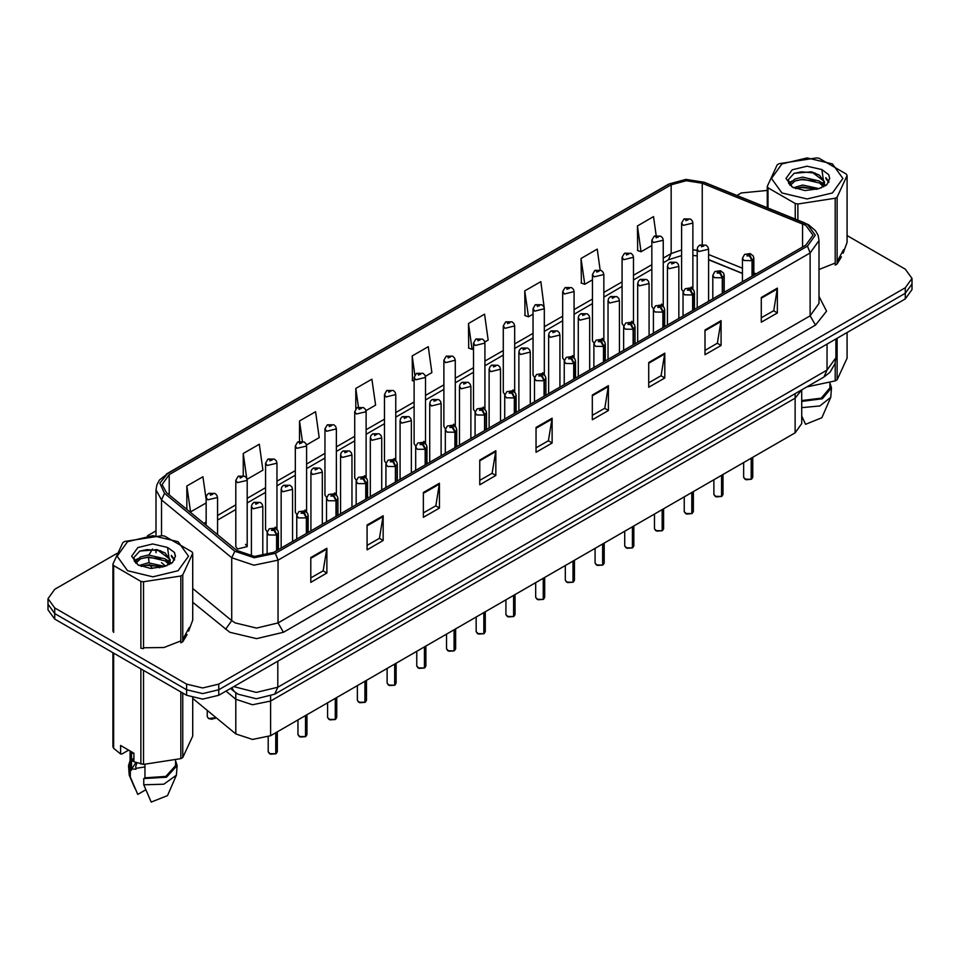 <?xml version="1.0" encoding="UTF-8"?>
<svg xmlns="http://www.w3.org/2000/svg" width="960" height="960" viewBox="0 0 960 960"><rect width="100%" height="100%" fill="white"/><g stroke="black" fill="none" stroke-linecap="round" stroke-linejoin="round"><path stroke-width="1.44" d="M795.108 393.684L795.108 398.16L801.696 389.88L795.108 398.16L270.564 700.992L252.48 704.796L235.824 699.24L225.984 691.128L235.824 699.24L235.824 733.92L192.708 698.376M801.768 389.832L801.768 423.552L795.108 432.84L270.564 735.684L252.48 739.476L235.824 733.92M661.56 304.128L663.228 306.312L663.228 240.192L653.508 242.508L651.852 240.192L651.852 306.456L653.448 308.736M633.516 323.472L633.516 257.34L623.796 259.668L622.128 257.34L622.128 323.616L623.736 325.896M602.124 338.448L603.792 340.62L603.792 274.5L594.084 276.816L592.416 274.5L592.416 340.764L594.024 343.056M572.412 355.596L574.08 357.78L574.08 291.648L564.372 293.976L562.704 291.648L562.704 357.924L564.3 360.204M542.7 372.756L544.368 374.94L544.368 308.808L534.66 311.136L532.992 308.808L532.992 375.072L534.588 377.364M514.656 392.088L514.656 325.968L504.936 328.284L503.28 325.968L503.28 392.232L504.876 394.512M483.276 407.064L484.944 409.248L484.944 343.116L475.224 345.444L473.556 343.116L473.556 409.392L475.164 411.672M453.552 424.224L455.22 426.408L455.22 360.276L445.512 362.592L443.844 360.276L443.844 426.54L445.452 428.832M423.84 441.372L425.508 443.556L425.508 377.436L415.8 379.752L414.132 377.436L414.132 443.7L415.728 445.98M395.796 460.716L395.796 394.584L386.088 396.912L384.42 394.584L384.42 460.86L386.016 463.14M364.416 475.692L366.084 477.864L366.084 411.744L356.364 414.06L354.708 411.744L354.708 478.008L356.304 480.3M334.704 492.84L336.36 495.024L336.36 428.892L326.652 431.22L324.984 428.892L324.984 495.168L326.592 497.448M304.98 510L306.648 512.184L306.648 446.052L296.94 448.38L295.272 446.052L295.272 512.316L296.88 514.608M275.268 527.16L276.936 529.332L276.936 463.212L267.228 465.528L265.56 463.212L265.56 529.476L267.156 531.756M247.224 546.636L247.224 480.36L237.516 482.688L235.848 480.36L235.848 546.636L237.516 548.952L247.224 546.636L245.556 544.308M691.272 286.98L692.94 289.164L692.94 223.032L683.232 225.348L681.564 223.032L681.564 289.296L683.16 291.588M795.108 432.84L795.108 398.16L270.564 700.992L252.48 704.796L235.824 699.24L235.824 692.76M742.488 273.504L708.552 259.776M633.504 323.46L631.848 321.288M514.644 392.088L512.988 389.916M395.784 460.704L394.128 458.532M805.836 225.348L812.952 235.26L805.836 245.172L273.768 552.36L254.484 556.416L236.724 550.488L166.476 492.576L162.084 484.536L169.2 474.624L671.196 184.8L686.244 180.744L702.276 183.228L805.836 225.348M807.504 224.388L703.632 182.112L686.04 179.388L669.528 183.84L167.532 473.664L159.84 483.192L164.544 493.344L234.792 551.268L254.28 557.76L275.436 553.32L807.504 246.132L815.304 235.26L807.504 224.388M116.868 553.452L54.66 589.368L48 598.656L48 609.804L54.66 619.092L186.612 695.268L186.612 689.7L202.704 693.552L218.796 689.7L905.34 293.328L912 284.04L905.34 293.328L218.796 689.7L202.704 693.552L186.612 689.7L54.66 613.524L186.612 689.7L186.612 684.12L202.704 687.972L218.796 684.12L905.34 287.748L912 278.46L905.34 269.172L847.068 235.536M48 604.236L54.66 613.524L48 604.236M310.776 557.568L310.776 582.336L326.868 573.048L326.868 548.268L310.776 557.568M310.776 577.944L323.172 570.792L326.868 548.268M323.064 570.852L326.868 573.048M367.092 525.048L367.092 549.828L383.184 540.528L383.184 515.76L367.092 525.048M367.092 545.424L379.488 538.272L383.184 515.76M379.38 538.332L383.184 540.528M423.408 492.528L423.408 517.308L439.5 508.02L439.5 483.24L423.408 492.528M423.408 512.916L435.804 505.752L439.5 483.24M435.696 505.824L439.5 508.02M479.736 460.02L479.736 484.788L495.828 475.5L495.828 450.732L479.736 460.02M479.736 480.396L492.12 473.244L495.828 450.732M492.012 473.304L495.828 475.5M761.316 297.444L761.316 322.212L777.408 312.924L777.408 288.156L761.316 297.444M761.316 317.82L773.712 310.668L777.408 288.156M773.604 310.728L777.408 312.924M705 329.964L705 354.732L721.092 345.444L721.092 320.664L705 329.964M705 350.34L717.396 343.188L721.092 320.664M717.288 343.248L721.092 345.444M648.684 362.472L648.684 387.252L664.776 377.952L664.776 353.184L648.684 362.472M648.684 382.848L661.08 375.696L664.776 353.184M660.972 375.756L664.776 377.952M592.368 394.992L592.368 419.76L608.46 410.472L608.46 385.704L592.368 394.992M592.368 415.368L604.764 408.216L608.46 385.704M604.656 408.276L608.46 410.472M536.052 427.5L536.052 452.28L552.144 442.992L552.144 418.212L536.052 427.5M536.052 447.888L548.448 440.724L552.144 418.212M548.34 440.784L552.144 442.992M819.012 269.544L835.176 263.1L819.012 269.544M837.072 261.66L843.588 249.66L837.072 261.66M143.52 647.784L163.908 647.472L180.816 640.896L163.908 647.472L143.52 647.784M182.712 639.456L189.228 627.456L182.712 639.456M767.292 190.476L741.204 192.996L736.944 195.456M156.024 530.844L147.432 535.8M48 598.656L54.66 607.944L186.612 684.12M656.148 235.44L653.508 216.624L637.428 225.912L637.68 250.536M600.108 269.904L597.192 249.132L581.1 258.432L581.364 283.056M544.224 307.704L540.876 281.652L524.784 290.94L525.048 315.564M484.8 342.012L488.196 340.056L484.56 314.172L468.468 323.46L468.732 348.084M206.136 499.272L202.968 476.736L186.876 486.036L186.876 509.388M247.08 479.256L262.92 470.112L259.284 444.228L243.192 453.516L243.192 475.68M306.516 444.948L319.236 437.592L315.6 411.708L299.52 420.996L299.52 441.312M365.94 410.628L375.552 405.084L371.928 379.2L355.836 388.488L355.836 408.768M425.364 376.32L431.868 372.564L428.244 346.68L412.152 355.968L412.404 380.592M414.132 381.24L412.152 380.496M412.152 355.968L414.828 375.036M468.468 323.46L472.104 349.344L473.556 348.504M472.104 349.344L468.468 347.988M524.784 290.94L528.42 316.824L532.992 314.184M528.42 316.824L524.784 315.468M581.1 258.432L584.736 284.316L592.416 279.876M584.736 284.316L581.1 282.948M637.428 225.912L641.052 251.796L651.852 245.568M641.052 251.796L637.428 250.44M355.836 388.488L358.452 407.136M299.52 420.996L302.364 441.312M243.192 453.516L246.66 478.2M186.876 486.036L190.512 511.92L206.136 502.896M190.512 511.92L189.468 511.524M186.612 695.268L202.704 699.12L218.796 695.268L905.34 298.896L912 289.608L912 278.46M751.224 479.34L746.052 479.712L743.628 477.336L744.96 479.184L751.26 479.268L745.068 479.256M751.26 479.088L751.536 457.992M752.376 276.036L752.376 260.424L749.52 254.34L746.844 255.888L749.46 255.924L747.42 255.108L748.716 254.808L749.58 255.852M749.46 255.924L752.028 260.628L744.156 260.532L742.488 258.204L744.564 254.388L750.144 253.608L753.252 255.948L753.864 258.204L752.376 260.424M752.028 276.24L752.028 260.628M751.26 479.268L751.26 458.148M708.552 301.344L708.552 249.192L698.832 251.52L697.164 249.192L697.788 246.936L699.444 245.244L701.46 245.364L701.52 246.876L704.196 245.328L701.58 245.292L703.62 246.096L702.324 246.408L701.46 245.364M702.348 246.42L702.348 245.784M701.58 245.292L699.636 245.148M702.324 246.408L702.3 245.808M681.564 223.032L683.832 219.084L685.848 219.192L685.908 220.704L688.596 219.156L685.968 219.132L688.008 219.936L686.712 220.248L685.848 219.192M686.736 220.26L686.736 219.612M685.968 219.132L684.024 218.976M686.712 220.248L686.688 219.636M721.512 496.488L716.328 496.872L713.916 494.484L715.248 496.344L721.536 496.428L715.356 496.404M721.536 496.236L721.824 475.14M722.664 293.196L722.664 277.584L719.808 271.488L717.12 273.036L719.748 273.072L717.708 272.268L719.004 271.956L719.868 273.012M719.748 273.072L722.304 277.788L714.444 277.692L712.776 275.364L714.852 271.548L720.432 270.756L723.54 273.108L724.152 275.364L722.664 277.584M722.304 293.4L722.304 277.788M721.536 496.428L721.536 475.308M691.8 513.648L686.616 514.02L684.204 511.644L685.536 513.504L691.824 513.576L685.644 513.564M691.824 513.396L692.112 492.3M692.952 310.356L692.952 294.744L690.096 288.648L687.408 290.196L690.036 290.232L687.996 289.428L689.292 289.116L690.156 290.16M690.036 290.232L692.592 294.936L684.732 294.84L683.064 292.524L685.14 288.696L690.72 287.916L693.828 290.256L694.44 292.524L692.952 294.744M692.592 310.548L692.592 294.936M691.824 513.576L691.824 492.468M662.076 530.808L656.904 531.18L654.492 528.804L655.824 530.652L662.112 530.736L655.932 530.712M662.112 530.544L662.388 509.46M663.228 327.504L663.228 311.892L660.384 305.808L657.696 307.356L660.324 307.38L658.284 306.576L659.568 306.264L660.432 307.32M660.324 307.38L662.88 312.096L655.02 312L653.352 309.672L655.428 305.856L661.008 305.076L664.116 307.416L664.728 309.672L663.228 311.892M662.88 327.708L662.88 312.096M662.112 530.736L662.112 509.616M632.364 547.956L627.192 548.328L624.768 545.952L626.1 547.812L632.4 547.896L626.208 547.872M632.4 547.704L632.676 526.608M633.516 344.664L633.516 329.052L630.66 322.956L627.984 324.504L630.6 324.54L628.56 323.736L629.856 323.424L630.72 324.468M630.6 324.54L633.168 329.256L625.296 329.148L623.64 326.832L625.716 323.004L631.296 322.224L634.392 324.576L635.016 326.832L633.516 329.052M633.168 344.868L633.168 329.256M632.4 547.896L632.4 526.776M678.828 318.504L678.828 266.352L669.12 268.68L667.452 266.352L668.064 264.096L669.72 262.404L671.748 262.512L671.808 264.036L674.484 262.488L671.868 262.452L673.908 263.256L672.612 263.568L671.748 262.512M672.636 263.58L672.636 262.932M671.868 262.452L669.924 262.296M672.612 263.568L672.588 262.956M649.116 335.652L649.116 283.512L639.408 285.828L637.74 283.512L638.352 281.244L640.008 279.564L642.036 279.672L642.084 281.184L644.772 279.636L642.144 279.6L644.184 280.416L642.888 280.716L642.912 280.092M642.144 279.6L640.212 279.456M642.876 280.704L642.036 279.672M642.888 280.716L642.876 280.116M619.404 352.812L619.404 300.66L609.696 302.988L608.028 300.66L608.64 298.404L610.296 296.712L612.312 296.832L612.372 298.344L615.06 296.796L612.432 296.76L613.2 297.24M612.432 296.76L610.488 296.616M613.152 297.864L612.312 296.832M613.176 297.876L613.152 297.276M781.968 163.884L771.528 178.44L781.968 192.996L807.18 199.02L832.392 192.996L842.832 178.44L832.392 163.884L807.18 157.86L781.968 163.884M843.06 253.248L847.068 242.412L847.068 175.572L846.372 174.072L819.072 158.316L816.48 157.908L779.184 163.68L777.288 164.772L767.292 186.312L767.988 187.812L767.988 208.008M795.288 219.036L795.288 203.568L767.988 187.812M795.288 203.568L797.88 203.976L797.88 220.092M835.176 198.204L837.072 197.112L837.072 263.94L835.176 265.044L835.176 198.204L797.88 203.976M818.976 188.628L802.692 185.028L793.452 187.764M816.708 189.372L802.692 186.996L795.528 188.664M823.428 185.184L819.444 181.068L802.692 177.168L794.916 179.1L790.428 182.928L789.84 185.016M822.792 186.168L819.444 183.036L802.692 179.136L794.916 181.068L790.2 185.4M821.268 187.872L823.932 184.188L824.52 181.584L811.596 171.9L794.208 173.268L788.1 179.928L792.192 187.056L804.948 190.608L818.688 188.712L826.956 184.704L829.74 178.44L828.78 174.696L821.844 169.596L806.952 166.2L792.192 169.788L785.988 178.44L792.192 187.092M823.608 186.84L824.52 183.144M824.472 182.364L819.444 175.164L811.596 171.9M821.844 169.596L823.956 184.128M837.072 263.94L841.452 256.764M767.292 207.72L767.292 186.312M847.068 175.572L837.072 197.112M815.148 188.712L801.348 187.536L795.852 188.532M825.24 185.916L824.268 185.148M823.68 184.716L822.696 184.08M815.148 180.852L801.348 179.664L795.852 180.66M790.536 182.736L788.916 183.744M828.684 182.364L825.78 178.536M815.148 172.98L801.348 171.804L793.956 173.376M829.728 178.632L828.78 174.696M825.876 185.508L824.448 184.296M824.016 183.972L820.62 181.944M791.88 181.092L788.556 183.024M828.924 181.896L825.78 177.552M127.608 541.68L117.168 556.236L127.608 570.78L152.82 576.816L178.032 570.78L188.472 556.236L178.032 541.68L152.82 535.644L127.608 541.68M188.7 631.032L192.708 620.208L192.708 553.368L192.012 551.868L164.712 536.1L162.12 535.704L124.824 541.476L122.928 542.568L112.932 564.108L113.628 565.596L113.628 632.436L112.932 630.936L112.932 564.108M140.928 581.364L143.52 581.76L143.52 648.6L140.928 648.204L140.928 581.364L113.628 565.596M180.816 576L182.712 574.896L182.712 641.736L180.816 642.828L180.816 576L143.52 581.76M164.616 566.424L148.332 562.824L139.092 565.548M162.348 567.156L148.332 564.792L141.168 566.448M169.068 562.98L165.084 558.864L148.332 554.952L140.556 556.896L136.068 560.724L135.48 562.812M168.432 563.964L165.084 560.82L148.332 556.92L140.556 558.864L135.84 563.196M166.908 565.656L169.572 561.972L170.16 559.38L157.236 549.696L139.836 551.052L133.74 557.712L137.832 564.84M169.248 564.636L170.16 560.94M170.112 560.16L165.084 552.96L157.236 549.696M137.832 547.584L131.628 556.236L137.832 564.888L150.588 568.404L164.328 566.508L172.584 562.5L175.38 556.236L174.42 552.492L167.472 547.392L152.592 543.996L137.832 547.584M167.472 547.392L169.596 561.924M182.712 641.736L187.092 634.56M192.708 553.368L182.712 574.896M160.788 566.508L146.976 565.32L141.492 566.316M170.88 563.712L169.908 562.932M169.32 562.512L168.336 561.864M160.788 558.636L146.976 557.46L141.492 558.456M136.176 560.532L134.556 561.528M174.324 560.16L171.42 556.332M160.788 550.776L146.976 549.588L139.596 551.172M175.368 556.428L174.42 552.492M171.504 563.304L170.088 562.08M169.656 561.768L166.26 559.728M137.52 558.888L134.196 560.808M174.564 559.692L171.408 555.348M806.904 386.868L835.176 380.856L837.072 379.764L847.068 358.224L847.068 332.544M801.768 400.536L821.232 398.112L829.932 387.78L829.932 382.74M801.768 401.436L822.312 398.736L831.456 387.78L829.932 382.896M801.768 407.628L819.876 405.912L830.724 397.368L831.456 387.78M801.768 416.004L805.512 424.356L821.904 417.768L830.724 397.368M835.176 380.856L835.176 363.144M837.072 338.304L837.072 379.764M128.616 750.12L121.812 754.056L120.576 753.972L120.576 745.476L133.98 753.216L133.98 761.712L143.52 764.424L180.816 758.652L182.712 757.548L192.708 736.02L192.708 697.788M136.008 762.492L131.796 768.96L136.008 769.176L135.672 766.452L136.008 768.408L144.9 766.956M144.9 764.508L144.9 777.888L165.816 776.352L175.572 765.564L175.572 760.524M144.9 777.888L143.724 778.56L166.392 777.192L177.096 765.564L175.572 760.692M143.724 778.56L143.724 784.752L163.836 784.248L176.364 775.164L177.096 765.564M143.724 784.752L151.152 802.14L167.532 795.564L176.364 775.164M133.98 753.36L131.796 753.228L131.964 752.052M133.98 761.22L131.796 761.1L133.98 757.644M180.816 758.652L180.816 691.932M182.712 693.024L182.712 757.548M143.52 670.392L143.52 764.424M140.928 764.016L140.928 668.892M113.628 653.136L113.628 748.26L120.576 753.972M113.628 748.26L112.932 746.76L112.932 652.728M130.068 750.96L130.068 765.564L131.484 770.148L131.484 751.776M130.068 760.692L128.544 765.564L130.32 770.82L131.484 770.148M128.544 765.564L129.276 775.164L130.32 777.012L130.32 770.82M145.74 789.78L137.736 794.4L130.32 777.012M136.884 762.792L135.672 766.452M136.008 768.408L136.008 769.176M602.652 565.116L597.468 565.488L595.056 563.112L596.388 564.972L602.688 565.044L596.496 565.032M602.688 564.864L602.964 543.768M603.804 361.812L603.804 346.2L600.948 340.116L598.272 341.664L600.888 341.7L598.848 340.884L600.144 340.584L601.008 341.628M600.888 341.7L603.456 346.404L595.584 346.308L593.916 343.992L595.992 340.164L601.572 339.384L604.68 341.724L605.292 343.992L603.804 346.2M603.456 362.016L603.456 346.404M602.688 565.044L602.688 543.924M572.94 582.276L567.756 582.648L565.344 580.26L566.676 582.12L572.964 582.204L566.784 582.18M572.964 582.012L573.252 560.928M574.092 378.972L574.092 363.36L571.236 357.276L568.548 358.824L571.176 358.848L569.136 358.044L570.432 357.732L571.296 358.788M571.176 358.848L573.732 363.564L565.872 363.468L564.204 361.14L566.28 357.324L571.86 356.544L574.968 358.884L575.58 361.14L574.092 363.36M573.732 379.176L573.732 363.564M572.964 582.204L572.964 561.084M543.228 599.424L538.044 599.796L535.632 597.42L536.964 599.28L543.252 599.352L537.072 599.34M543.252 599.172L543.54 578.076M544.38 396.132L544.38 380.52L541.524 374.424L538.836 375.972L541.464 376.008L539.424 375.204L540.72 374.892L541.572 375.936M541.464 376.008L544.02 380.724L536.16 380.616L534.492 378.3L536.568 374.472L542.148 373.692L545.256 376.044L545.868 378.3L544.38 380.52M544.02 396.336L544.02 380.724M543.252 599.352L543.252 578.244M589.692 369.96L589.692 317.82L579.972 320.148L578.316 317.82L578.928 315.564L580.584 313.872L582.6 313.98L582.66 315.492L585.336 313.944L582.72 313.92L584.76 314.724L583.464 315.036L582.6 313.98M583.488 315.048L583.488 314.4M582.72 313.92L580.776 313.764M583.44 315.024L583.44 314.424M559.98 387.12L559.98 334.98L550.26 337.296L548.592 334.98L549.216 332.712L550.872 331.032L552.888 331.14L552.948 332.652L555.624 331.104L553.008 331.068L555.048 331.884L553.752 332.184L552.888 331.14M553.776 332.196L553.776 331.56M553.008 331.068L551.064 330.924M553.752 332.184L553.728 331.584M530.256 404.28L530.256 352.128L520.548 354.456L518.88 352.128L519.492 349.872L521.148 348.18L523.176 348.3L523.236 349.812L525.912 348.264L523.296 348.228L525.336 349.032L524.04 349.344L523.176 348.3M523.296 348.228L521.352 348.084M513.504 616.584L508.332 616.956L505.92 614.58L507.252 616.428L513.54 616.512L507.36 616.5M513.54 616.32L513.816 595.236M514.656 413.28L514.656 397.668L511.812 391.584L509.124 393.132L511.752 393.168L509.712 392.352L510.996 392.052L511.86 393.096M511.752 393.168L514.308 397.872L506.448 397.776L504.78 395.448L506.856 391.632L512.436 390.852L515.544 393.192L516.156 395.448L514.656 397.668M514.308 413.484L514.308 397.872M513.54 616.512L513.54 595.392M483.792 633.732L478.62 634.116L476.196 631.728L477.528 633.588L483.828 633.672L477.636 633.648M483.828 633.48L484.104 612.384M484.944 430.44L484.944 414.828L482.088 408.732L479.412 410.28L482.028 410.316L479.988 409.512L481.284 409.2L482.148 410.256M482.028 410.316L484.596 415.032L476.724 414.936L475.056 412.608L477.144 408.792L482.724 408L485.82 410.352L486.444 412.608L484.944 414.828M484.596 430.644L484.596 415.032M483.828 633.672L483.828 612.552M454.08 650.892L448.896 651.264L446.484 648.888L447.816 650.748L454.116 650.82L447.924 650.808M454.116 650.64L454.392 629.544M455.232 447.6L455.232 431.988L452.376 425.892L449.7 427.44L452.316 427.476L450.276 426.672L451.572 426.36L452.436 427.404M452.316 427.476L454.884 432.18L447.012 432.084L445.344 429.768L447.42 425.94L453 425.16L456.108 427.5L456.72 429.768L455.232 431.988M454.884 447.792L454.884 432.18M454.116 650.82L454.116 629.712M424.368 668.052L419.184 668.424L416.772 666.036L418.104 667.896L424.392 667.98L418.212 667.956M424.392 667.788L424.68 646.704M425.52 464.748L425.52 449.136L422.664 443.052L419.976 444.6L422.604 444.624L420.564 443.82L421.86 443.508L422.724 444.564M422.604 444.624L425.16 449.34L417.3 449.244L415.632 446.916L417.708 443.1L423.288 442.32L426.396 444.66L427.008 446.916L425.52 449.136M425.16 464.952L425.16 449.34M424.392 667.98L424.392 646.86M394.656 685.2L389.472 685.572L387.06 683.196L388.392 685.056L394.68 685.14L388.5 685.116M394.68 684.948L394.968 663.852M395.796 481.908L395.796 466.296L392.952 460.2L390.264 461.748L392.892 461.784L390.852 460.98L392.148 460.668L393 461.712M392.892 461.784L395.448 466.5L387.588 466.392L385.92 464.076L387.996 460.248L393.576 459.468L396.684 461.82L397.296 464.076L395.796 466.296M395.448 482.112L395.448 466.5M394.68 685.14L394.68 664.02M500.544 421.428L500.544 369.288L490.836 371.604L489.168 369.288L489.78 367.032L491.436 365.34L493.464 365.448L493.512 366.96L496.2 365.412L493.572 365.388L495.612 366.192L494.316 366.504L493.464 365.448M494.34 366.516L494.34 365.868M493.572 365.388L491.64 365.232M470.832 438.588L470.832 386.436L461.124 388.764L459.456 386.436L460.068 384.18L461.724 382.488L463.74 382.608L463.8 384.12L466.488 382.572L463.86 382.536L465.9 383.34L464.604 383.652L463.74 382.608M464.628 383.664L464.628 383.016M463.86 382.536L461.916 382.392M464.604 383.652L464.58 383.052M441.12 455.748L441.12 403.596L431.4 405.924L429.744 403.596L430.356 401.34L432.012 399.648L434.028 399.756L434.088 401.28L436.764 399.732L434.148 399.696L436.188 400.5L434.892 400.812L434.028 399.756M434.916 400.824L434.916 400.176M434.148 399.696L432.204 399.54M434.892 400.812L434.868 400.2M411.408 472.896L411.408 420.756L401.688 423.072L400.02 420.756L400.644 418.488L402.288 416.808L404.316 416.916L404.376 418.428L407.052 416.88L404.436 416.844L406.476 417.66L405.18 417.96L404.316 416.916M404.436 416.844L402.492 416.7M381.684 490.056L381.684 437.904L371.976 440.232L370.308 437.904L370.92 435.648L372.576 433.956L374.604 434.076L374.664 435.588L377.34 434.04L374.724 434.004L375.492 434.484M374.724 434.004L372.78 433.86M375.444 435.108L374.604 434.076M375.468 435.12L375.444 434.52M364.932 702.36L359.76 702.732L357.336 700.356L358.68 702.216L364.968 702.288L358.788 702.276M364.968 702.108L365.244 681.012M366.084 499.056L366.084 483.444L363.24 477.36L360.552 478.908L363.18 478.944L361.14 478.128L362.424 477.828L363.288 478.872M363.18 478.944L365.736 483.648L357.876 483.552L356.208 481.236L358.284 477.408L363.864 476.628L366.972 478.968L367.584 481.236L366.084 483.444M365.736 499.26L365.736 483.648M364.968 702.288L364.968 681.168M335.22 719.52L330.048 719.892L327.624 717.504L328.956 719.364L335.256 719.448L329.064 719.424M335.256 719.256L335.532 698.172M336.372 516.216L336.372 500.604L333.516 494.52L330.84 496.068L333.456 496.092L331.416 495.288L332.712 494.976L333.576 496.032M333.456 496.092L336.024 500.808L328.152 500.712L326.484 498.384L328.572 494.568L334.152 493.788L337.248 496.128L337.872 498.384L336.372 500.604M336.024 516.42L336.024 500.808M335.256 719.448L335.256 698.328M305.508 736.668L300.324 737.04L297.912 734.664L299.244 736.524L305.544 736.596L299.352 736.584M305.544 736.416L305.82 715.32M306.66 533.376L306.66 517.764L303.804 511.668L301.128 513.216L303.744 513.252L301.704 512.448L303 512.136L303.864 513.18M303.744 513.252L306.312 517.968L298.44 517.86L296.772 515.544L298.848 511.716L304.428 510.936L307.536 513.288L308.148 515.544L306.66 517.764M306.312 533.58L306.312 517.968M305.544 736.596L305.544 715.488M275.796 753.828L270.612 754.2L268.2 751.824L269.532 753.672L275.82 753.756L269.64 753.744M275.82 753.564L276.108 732.48M276.948 550.524L276.948 534.912L274.092 528.828L271.404 530.376L274.032 530.412L271.992 529.596L273.288 529.296L274.152 530.34M274.032 530.412L276.588 535.116L268.728 535.02L267.06 532.692L269.136 528.876L274.716 528.096L277.824 530.436L278.436 532.692L276.948 534.912M276.588 550.728L276.588 535.116M275.82 753.756L275.82 732.636M351.972 507.204L351.972 455.064L342.264 457.38L340.596 455.064L341.208 452.808L342.864 451.116L344.892 451.224L344.94 452.736L347.628 451.188L345 451.164L347.04 451.968L345.744 452.28L344.892 451.224M345.768 452.292L345.768 451.644M345 451.164L343.068 451.008M345.744 452.28L345.72 451.668M322.26 524.364L322.26 472.224L312.552 474.54L310.884 472.224L311.496 469.956L313.152 468.276L315.168 468.384L315.228 469.896L317.916 468.348L315.288 468.312L317.328 469.128L316.032 469.428L315.168 468.384M316.056 469.44L316.056 468.804M315.288 468.312L313.344 468.168M316.032 469.428L316.008 468.828M292.548 541.524L292.548 489.372L282.828 491.7L281.172 489.372L281.784 487.116L283.44 485.424L285.456 485.544L285.516 487.056L288.192 485.508L285.576 485.472L287.616 486.276L286.32 486.588L286.344 485.952M285.576 485.472L283.632 485.328M286.296 485.976L285.456 485.544M262.836 555.996L262.836 506.532L253.116 508.848L251.448 506.532L252.072 504.276L253.716 502.584L255.744 502.692L255.804 504.204L258.48 502.656L255.864 502.632L257.904 503.436L256.608 503.748L256.632 503.112M255.864 502.632L253.92 502.476M256.584 503.724L255.744 502.692M256.608 503.748L256.584 503.136M651.852 240.192L654.12 236.232L656.136 236.352L656.196 237.864L658.872 236.316L656.256 236.28L658.296 237.084L657 237.396L657.024 236.772M656.256 236.28L654.312 236.136M656.976 237.384L656.136 236.352M657 237.396L656.976 236.796M622.128 257.34L624.396 253.392L626.424 253.5L626.484 255.024L629.16 253.476L626.544 253.44L628.584 254.244L627.288 254.556L627.312 253.92M626.544 253.44L624.6 253.296M627.264 254.544L626.424 253.5M627.288 254.556L627.264 253.944M592.416 274.5L594.684 270.552L596.712 270.66L596.76 272.172L599.448 270.624L596.82 270.588L598.86 271.404L597.576 271.716L597.6 271.08M596.82 270.588L594.888 270.444M597.552 271.692L596.712 270.66M597.576 271.716L597.552 271.104M562.704 291.648L564.972 287.7L567 287.82L567.048 289.332L569.736 287.784L567.108 287.748L569.148 288.552L567.852 288.864L567 287.82M567.876 288.876L567.876 288.228M567.108 287.748L565.176 287.604M567.852 288.864L567.828 288.264M532.992 308.808L535.26 304.86L537.276 304.968L537.336 306.48L540.024 304.932L537.396 304.908L539.436 305.712L538.14 306.024L537.276 304.968M537.396 304.908L535.452 304.752M503.28 325.968L505.548 322.02L507.564 322.128L507.624 323.64L510.3 322.092L507.684 322.056L509.724 322.872L508.428 323.172L507.564 322.128M508.452 323.196L508.452 322.548M507.684 322.056L505.74 321.912M473.556 343.116L475.824 339.168L477.852 339.288L477.912 340.8L480.588 339.252L477.972 339.216L480.012 340.02L478.716 340.332L478.74 339.696M477.972 339.216L476.028 339.072M478.692 340.32L477.852 339.288M478.716 340.332L478.692 339.732M443.844 360.276L446.112 356.328L448.14 356.436L448.188 357.948L450.876 356.4L448.248 356.376L450.288 357.18L449.004 357.492L448.14 356.436M449.028 357.504L449.028 356.856M448.248 356.376L446.316 356.22M449.004 357.492L448.98 356.88M414.132 377.436L416.4 373.476L418.428 373.596L418.476 375.108L421.164 373.56L418.536 373.524L420.576 374.328L419.28 374.64L418.428 373.596M418.536 373.524L416.604 373.38M384.42 394.584L386.688 390.636L388.704 390.744L388.764 392.268L391.452 390.72L388.824 390.684L389.592 391.164M388.824 390.684L386.88 390.528M389.544 391.788L388.704 390.744M389.568 391.8L389.544 391.188M354.708 411.744L356.976 407.796L358.992 407.904L359.052 409.416L361.728 407.868L359.112 407.832L361.152 408.648L359.856 408.96L359.88 408.324M359.112 407.832L357.168 407.688M359.832 408.936L358.992 407.904M359.856 408.96L359.832 408.348M324.984 428.892L327.252 424.944L329.28 425.064L329.34 426.576L332.016 425.028L329.4 424.992L331.44 425.796L330.144 426.108L329.28 425.064M330.168 426.12L330.168 425.472M329.4 424.992L327.456 424.848M330.144 426.108L330.12 425.508M295.272 446.052L297.54 442.104L299.568 442.212L299.616 443.724L302.304 442.176L299.676 442.152L301.716 442.956L300.432 443.268L300.444 442.632M299.676 442.152L297.744 441.996M300.408 442.656L299.568 442.212M265.56 463.212L267.828 459.264L269.844 459.372L269.904 460.884L272.592 459.336L269.964 459.3L272.004 460.116L270.708 460.416L270.732 459.792M269.964 459.3L268.032 459.156M270.684 460.404L269.844 459.372M270.708 460.416L270.684 459.816M235.848 480.36L238.116 476.412L240.132 476.532L240.192 478.044L242.88 476.496L240.252 476.46L241.02 476.94M240.252 476.46L238.308 476.316M240.972 477.564L240.132 476.532M240.996 477.576L240.972 476.976M217.512 534.648L217.512 497.52L207.792 499.836L206.136 497.52L206.748 495.264L208.404 493.572L210.42 493.68L210.48 495.192L213.156 493.644L210.54 493.62L212.58 494.424L211.284 494.736L210.42 493.68M211.308 494.748L211.308 494.1M210.54 493.62L208.596 493.464M270.564 696.144L270.564 735.684M819.012 296.448L826.512 311.136L815.496 325.068L283.428 632.256L278.064 622.968L810.132 315.78L819.012 303.396L819.012 240.588L810.132 252.972L807.504 246.132M283.428 632.256L256.608 638.664L229.788 632.256L192.708 602.268M234.792 551.268L231.756 557.82L231.756 620.628L235.152 622.968L256.608 628.092L278.064 622.968L278.064 560.16L253.956 565.224L231.756 557.82L161.508 499.908L156.024 489.864L156.024 535.44M819.012 240.588L818.1 235.368L815.544 230.712L808.56 224.724L803.952 222.672M804.576 222.792L704.256 182.244L685.884 179.376L669.528 183.84M167.532 473.664L159.48 480L156.924 484.656L156.024 489.864M164.544 493.344L161.508 499.908L161.508 535.656M704.256 182.244L703.632 182.112M275.436 553.32L278.064 560.16L810.132 252.972L810.132 315.78L815.496 325.068M152.28 568.464L149.808 564.696M149.052 562.776L148.524 557.328M149.052 554.904L152.508 548.988M218.796 684.12L218.796 695.268M905.34 287.748L905.34 298.896M54.66 607.944L54.66 619.092M161.508 562.704L165.636 566.112M192.708 588.432L231.756 620.628L225.54 629.328M160.536 566.436L159.696 567.804M169.2 474.624L169.2 494.808M802.596 223.788L802.596 247.044M702.276 183.228L702.276 244.332M756.264 273.792L753.864 272.832M742.488 268.236L708.552 254.508M697.164 250.392L692.94 249.696M681.564 249.996L671.196 253.548L663.228 258.144M671.196 184.8L671.196 253.548L668.364 259.8L663.228 262.764M651.852 264.72L633.516 275.304M622.128 281.868L603.792 292.452M592.416 299.028L574.08 309.612M562.704 316.176L544.368 326.772M532.992 333.336L514.656 343.92M503.28 350.496L484.944 361.08M473.556 367.644L455.22 378.24M443.844 384.804L425.508 395.388M414.132 401.964L395.796 412.548M384.42 419.112L366.084 429.696M354.708 436.272L336.36 446.856M324.984 453.42L306.648 464.016M295.272 470.58L276.936 481.164M265.56 487.74L247.224 498.324M235.848 504.888L217.512 515.472M206.136 522.048L203.832 523.368M536.052 428.292L552.072 419.04M592.368 395.772L608.388 386.52M648.684 363.264L664.716 354.012M705 330.744L721.032 321.492M761.316 298.224L777.348 288.972M479.736 460.8L495.756 451.548M423.408 493.32L439.44 484.068M367.092 525.828L383.124 516.576M310.776 558.348L326.808 549.096M233.832 686.592L256.332 692.352L277.788 687.216L827.028 370.128L835.908 357.732L834.996 363.756L830.04 372.216L823.884 377.064L274.644 694.164L277.788 687.216L277.788 661.212M827.028 344.112L827.028 370.128L823.884 377.064M231.852 687.732L234.264 691.56L230.532 688.488M751.536 479.112L752.736 477.336L752.736 457.296M721.824 496.26L723.012 494.484L723.012 474.456M692.112 513.42L693.3 511.644L693.3 491.616M662.388 530.568L663.588 528.804L663.588 508.764M632.676 547.728L633.876 545.952L633.876 525.924M602.964 564.888L604.164 563.112L604.164 543.072M573.252 582.036L574.44 580.26L574.44 560.232M543.54 599.196L544.728 597.42L544.728 577.392M513.816 616.356L515.016 614.58L515.016 594.54M484.104 633.504L485.304 631.728L485.304 611.7M454.392 650.664L455.592 648.888L455.592 628.86M424.68 667.812L425.868 666.036L425.868 646.008M394.968 684.972L396.156 683.196L396.156 663.168M365.244 702.132L366.444 700.356L366.444 680.316M335.532 719.28L336.732 717.504L336.732 697.476M305.82 736.44L307.02 734.664L307.02 714.636M276.108 753.6L277.296 751.824L277.296 731.784M208.596 718.5L216.048 717.612L211.836 719.328L208.632 718.572L207.264 716.64L208.596 718.5M214.98 718.536L208.704 718.56M668.472 184.176L166.476 474M156.024 549.432L156.024 552.66M697.164 255.972L692.94 255.42M681.564 255.66L668.364 259.8M651.852 269.328L633.516 279.924M622.128 286.488L603.792 297.072M592.416 303.648L574.08 314.232M562.704 320.796L544.368 331.38M532.992 337.956L514.656 348.54M503.28 355.104L484.944 365.7M473.556 372.264L455.22 382.848M443.844 389.424L425.508 400.008M414.132 406.572L395.796 417.168M384.42 423.732L366.084 434.316M354.708 440.892L336.36 451.476M324.984 458.04L306.648 468.624M295.272 475.2L276.936 485.784M265.56 492.348L247.224 502.944M235.848 509.508L217.512 520.092M742.488 273.336L708.552 259.608M274.644 694.164L256.332 698.76L238.02 694.164L234.264 691.56M835.908 357.732L835.908 338.976M743.628 477.336L743.628 462.552M742.488 281.748L742.488 258.204M753.864 275.172L753.864 258.204M752.736 477.336L751.5 479.172M708.552 249.192L707.928 246.936L706.092 245.136L699.804 245.04M697.164 307.908L697.164 249.192M692.94 223.032L692.328 220.776L690.492 218.976L684.192 218.868M713.916 494.484L713.916 479.712M712.776 298.896L712.776 275.364M724.152 292.332L724.152 275.364M723.012 494.484L721.788 496.332M684.204 511.644L684.204 496.872M683.064 316.056L683.064 292.524M694.44 309.492L694.44 292.524M693.3 511.644L692.076 513.492M654.492 528.804L654.492 514.02M653.352 333.216L653.352 309.672M664.728 326.64L664.728 309.672M663.588 528.804L662.364 530.64M624.768 545.952L624.768 531.18M623.64 350.364L623.64 326.832M635.016 343.8L635.016 326.832M633.876 545.952L632.652 547.8M678.828 266.352L678.216 264.096L676.38 262.296L670.092 262.188M667.452 325.068L667.452 266.352M649.116 283.512L648.504 281.244L646.668 279.444L640.38 279.348M637.74 342.228L637.74 283.512M619.404 300.66L618.792 298.404L616.956 296.604L610.656 296.508M608.028 359.376L608.028 300.66M134.94 788.268L129.276 775.164M595.056 563.112L595.056 548.328M593.916 367.524L593.916 343.992M605.292 360.948L605.292 343.992M604.164 563.112L602.928 564.948M565.344 580.26L565.344 565.488M564.204 384.684L564.204 361.14M575.58 378.108L575.58 361.14M574.44 580.26L573.216 582.108M535.632 597.42L535.632 582.648M534.492 401.832L534.492 378.3M545.868 395.268L545.868 378.3M544.728 597.42L543.504 599.268M589.692 317.82L589.08 315.564L587.232 313.764L580.944 313.656M578.316 376.536L578.316 317.82M559.98 334.98L559.356 332.712L557.52 330.912L551.232 330.816M548.592 393.684L548.592 334.98M530.256 352.128L529.644 349.872L527.808 348.072L521.52 347.976M518.88 410.844L518.88 352.128M505.92 614.58L505.92 599.796M504.78 418.992L504.78 395.448M516.156 412.416L516.156 395.448M515.016 614.58L513.792 616.416M476.196 631.728L476.196 616.956M475.056 436.14L475.056 412.608M486.444 429.576L486.444 412.608M485.304 631.728L484.08 633.576M446.484 648.888L446.484 634.116M445.344 453.3L445.344 429.768M456.72 446.736L456.72 429.768M455.592 648.888L454.356 650.736M416.772 666.036L416.772 651.264M415.632 470.46L415.632 446.916M427.008 463.884L427.008 446.916M425.868 666.036L424.644 667.884M387.06 683.196L387.06 668.424M385.92 487.608L385.92 464.076M397.296 481.044L397.296 464.076M396.156 683.196L394.932 685.044M500.544 369.288L499.932 367.032L498.096 365.232L491.808 365.124M489.168 428.004L489.168 369.288M470.832 386.436L470.22 384.18L468.384 382.38L462.084 382.284M459.456 445.152L459.456 386.436M441.12 403.596L440.508 401.34L438.66 399.54L432.372 399.432M429.744 462.312L429.744 403.596M411.408 420.756L410.784 418.488L408.948 416.688L402.66 416.592M400.02 479.472L400.02 420.756M381.684 437.904L381.072 435.648L379.236 433.848L372.948 433.752M370.308 496.62L370.308 437.904M357.336 700.356L357.336 685.572M356.208 504.768L356.208 481.236M367.584 498.192L367.584 481.236M366.444 700.356L365.22 702.192M327.624 717.504L327.624 702.732M326.484 521.928L326.484 498.384M337.872 515.352L337.872 498.384M336.732 717.504L335.508 719.352M297.912 734.664L297.912 719.892M296.772 539.076L296.772 515.544M308.148 532.512L308.148 515.544M307.02 734.664L305.784 736.512M268.2 751.824L268.2 736.872M267.06 555.096L267.06 532.692M278.436 549.66L278.436 532.692M277.296 751.824L276.072 753.66M351.972 455.064L351.36 452.808L349.524 451.008L343.236 450.9M340.596 513.78L340.596 455.064M322.26 472.224L321.648 469.956L319.812 468.156L313.512 468.06M310.884 530.928L310.884 472.224M292.548 489.372L291.936 487.116L290.088 485.316L283.8 485.22M281.172 548.088L281.172 489.372M262.836 506.532L262.212 504.276L260.376 502.476L254.088 502.368M251.448 556.14L251.448 506.532M663.228 240.192L662.604 237.924L660.768 236.124L654.48 236.028M633.516 257.34L632.892 255.084L631.056 253.284L624.768 253.188M603.792 274.5L603.18 272.244L601.344 270.444L595.056 270.336M574.08 291.648L573.468 289.392L571.632 287.592L565.332 287.496M544.368 308.808L543.756 306.552L541.92 304.752L535.62 304.644M514.656 325.968L514.032 323.7L512.196 321.9L505.908 321.804M484.944 343.116L484.32 340.86L482.484 339.06L476.196 338.964M455.22 360.276L454.608 358.02L452.772 356.22L446.484 356.112M425.508 377.436L424.896 375.168L423.06 373.368L416.76 373.272M395.796 394.584L395.184 392.328L393.348 390.528L387.048 390.432M366.084 411.744L365.46 409.488L363.624 407.688L357.336 407.58M336.36 428.892L335.748 426.636L333.912 424.836L327.624 424.74M306.648 446.052L306.036 443.796L304.2 441.996L297.912 441.888M276.936 463.212L276.324 460.944L274.488 459.144L268.188 459.048M247.224 480.36L246.612 478.104L244.776 476.304L238.476 476.208M207.264 716.64L207.264 710.376M217.512 497.52L216.888 495.264L215.052 493.464L208.764 493.356M206.136 525.264L206.136 497.52"/></g></svg>
